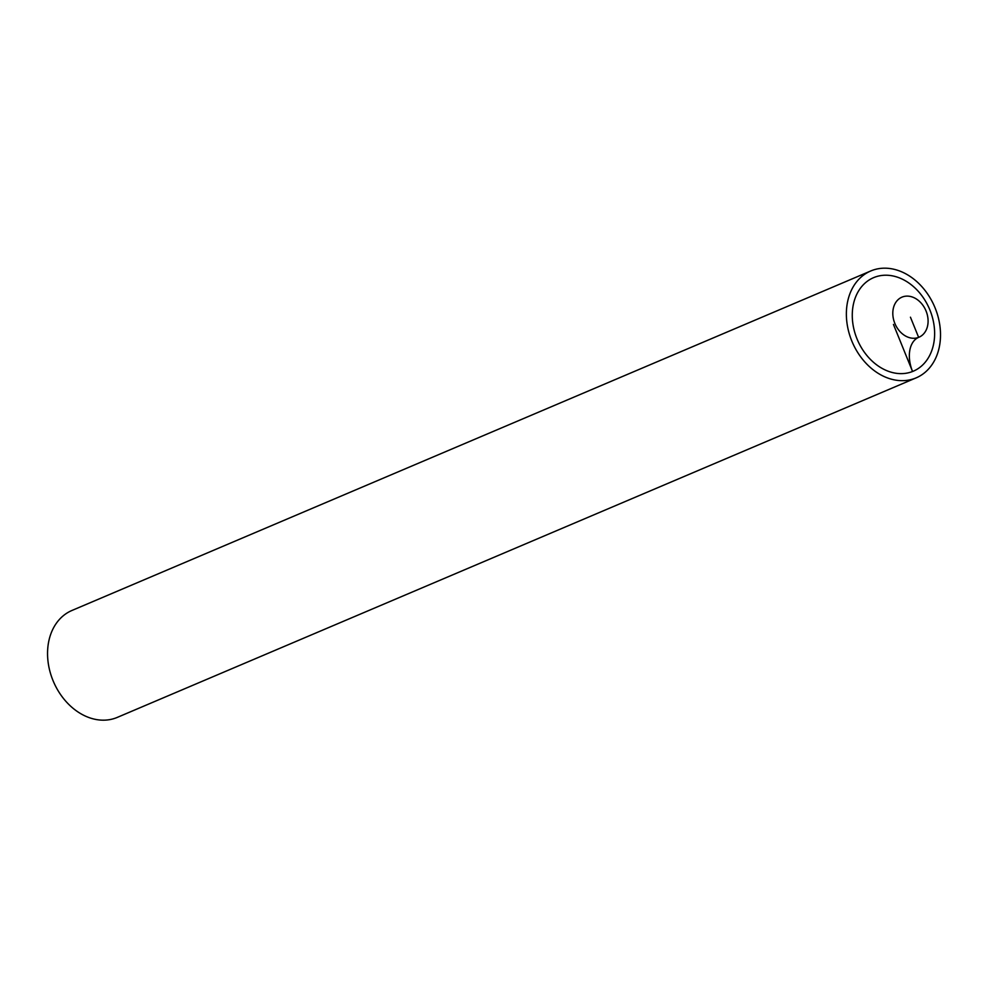 <?xml version="1.0" encoding="UTF-8"?>
<svg xmlns="http://www.w3.org/2000/svg" width="988" height="988" viewBox="0 0 988 988"><rect width="100%" height="100%" fill="white"/><g stroke="black" fill="none" stroke-linecap="round" stroke-linejoin="round"><path stroke-width="1.48" d="M71.902 610.498A58.07 44.806 67 0 0 53.389 681.473A58.07 44.806 67 0 0 117.362 717.362M871.601 270.626A58.07 44.806 67 0 0 870.724 270.984A58.07 44.806 67 0 0 852.212 341.971A58.07 44.806 67 0 0 916.185 377.848A58.07 44.806 67 0 0 934.907 307.441A58.07 44.806 67 0 0 871.601 270.626M874.331 277.356A50.808 39.199 67 0 0 871.404 360.385A50.808 39.199 67 0 0 934.599 335.525A50.808 39.199 67 0 0 874.331 277.356M902.254 297.03A21.761 16.796 67 0 0 901.933 297.166A21.761 16.796 67 0 0 894.992 323.768A21.761 16.796 67 0 0 918.964 337.229A21.761 16.796 67 0 0 925.991 310.837A21.761 16.796 67 0 0 902.254 297.03M910.442 317.197L918.63 337.365A29.047 18.476 -111.5 0 0 912.554 371.488L893.448 324.422M71.914 610.485L870.737 270.984M117.337 717.374L916.16 377.861"/></g></svg>
